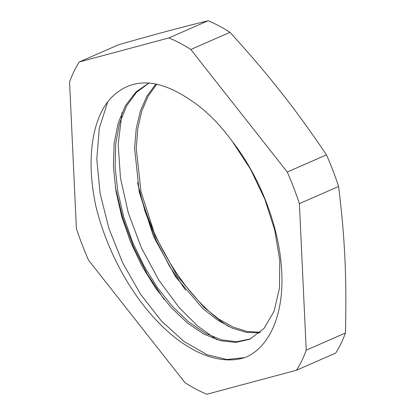 <?xml version="1.0" encoding="UTF-8"?>
<svg xmlns="http://www.w3.org/2000/svg" width="415" height="415" viewBox="0 0 415 415"><rect width="100%" height="100%" fill="white"/><g stroke="black" fill="none" stroke-linecap="round" stroke-linejoin="round"><path stroke-width="0.62" d="M156.751 84.131L148.093 96.275L141.686 111.365L137.713 128.982L136.286 148.648L141.017 191.777L155.241 235.891L177.184 275.985L204.19 307.551L218.612 318.969L233.064 327.041L247.117 331.492L260.35 332.239M149.052 83.021L136.488 92.343L126.534 106.007L119.504 123.473L115.655 144.114L115.116 167.188L117.844 191.818L123.758 217.107L132.582 242.137L143.974 265.968L157.493 287.725L172.588 306.633L188.69 321.947L205.176 333.157L221.397 339.838L236.721 341.727L250.577 338.816M191.159 100.518C158.027 77.714 131.104 77.086 110.385 98.646C91.274 119.836 85.972 162.141 96.228 207.713A152.658 84.255 66.3 0 0 246.064 357.139C271.524 345.851 285.458 309.808 281.23 264.573C277.775 223.379 259.173 175.835 232.55 141.8A137.573 75.929 -113.7 0 0 191.159 100.529M228.317 326.34A152.658 84.255 -113.7 0 1 137.557 182.559L145.017 211.313L155.786 239.543L169.455 266.124L185.443 290.064M115.334 187.284L122.575 217.185L133.459 246.655L147.501 274.45L164.091 299.407M155.936 83.965L147.014 95.974L140.369 111.007L136.203 128.666L134.631 148.435L139.227 191.927L153.519 236.498L175.695 276.976L203.018 308.724L217.59 320.136L232.177 328.104L246.334 332.379L259.634 332.882M148.892 83.01L135.949 91.954L125.631 105.379L118.27 122.731L114.146 143.388L113.394 166.576L115.982 191.408L121.839 216.962L130.673 242.277L142.143 266.389L155.786 288.404L171.047 307.499L187.331 322.922L203.993 334.153L220.36 340.731L235.798 342.427L249.695 339.216L263.971 328.53L274.139 311.12L279.508 287.979L279.762 260.521L274.787 230.356L264.879 199.299L250.52 169.19L232.55 141.8M244.513 357.657L226.761 359.489L207.277 354.768L184.244 341.67L161.56 321.153L140.618 294.334L122.684 262.835L108.896 228.442L100.062 193.183L96.809 159.106L99.32 128.183L107.729 101.893M216.946 339.745L197.805 326.154L179.233 307.697L158.717 279.975L141.401 247.854L128.396 213.175L120.464 177.968L118.176 144.29L122.031 112.527M230.009 32.323C269.247 75.582 294.94 108.222 326.475 154.852L287.263 172.028L190.796 49.499L230.009 32.323A196.938 108.699 66.3 0 0 208.148 20.75L168.931 37.926L79.291 61.949L118.508 44.773C155.241 34.274 179.119 27.878 208.148 20.75M79.291 61.949A196.938 108.699 -113.7 0 0 69.564 81.988L76.391 228.541A196.938 108.699 -113.7 0 0 88.525 260.148L184.991 382.677A196.938 108.699 -113.7 0 0 206.852 394.25L296.492 370.227L335.709 353.051A196.938 108.699 66.3 0 0 345.436 333.012L306.218 350.187L299.391 203.635L338.609 186.46C344.964 238.532 346.784 277.568 345.436 333.012M190.796 49.499A196.938 108.699 -113.7 0 0 168.931 37.926M296.492 370.227A196.938 108.699 -113.7 0 0 306.218 350.187M299.391 203.635A196.938 108.699 -113.7 0 0 287.263 172.028M326.475 154.852A196.938 108.699 66.3 0 1 338.609 186.46M250.51 338.848L249.69 339.211"/></g></svg>
